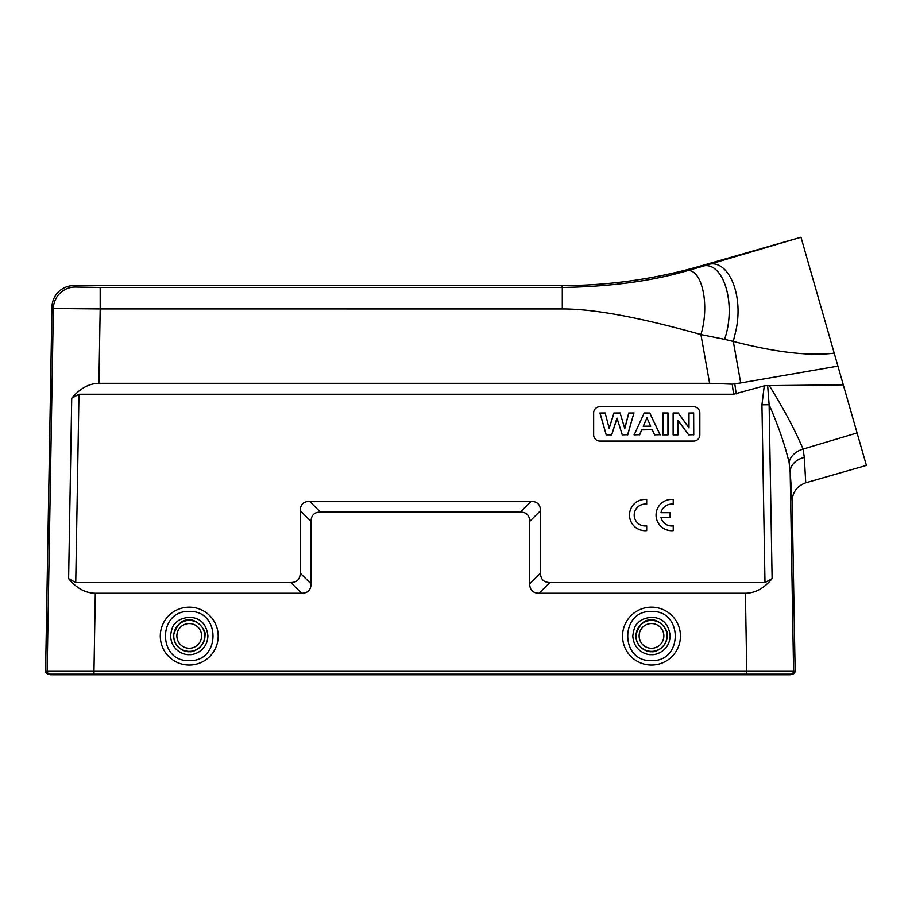<?xml version="1.0" encoding="UTF-8"?>
<svg xmlns="http://www.w3.org/2000/svg" width="912" height="912" viewBox="0 0 912 912"><rect width="100%" height="100%" fill="white"/><g stroke="black" fill="none" stroke-linecap="round" stroke-linejoin="round"><path stroke-width="1.37" d="M862.524 451.896L800.975 237.234L705.899 265.358C727.388 255.542 745.503 295.408 734.969 334.396L733.294 341.407L724.561 339.344C737.432 302.237 721.894 256.739 699.892 267.159L684.673 271.468C649.925 281.352 609.136 286.687 562.294 287.462L562.294 308.951C593.404 308.815 639.608 317.353 700.918 334.544C710.619 302.738 700.701 264.218 684.673 271.468M866.4 465.405L805.741 482.801L866.4 465.405L837.923 366.111L740.715 382.937L733.294 341.407C775.496 352.34 809.138 356.261 834.218 353.161M634.193 515.063A10.933 10.933 180 0 1 646.688 504.268L646.688 499.491A15.618 15.618 -0 0 0 629.508 515.029A15.618 15.618 -0 0 0 646.688 530.567L646.688 525.848A10.933 10.933 180 0 1 634.193 515.029A10.933 10.933 180 0 1 646.688 504.211M629.508 515.029L629.508 515.086A15.618 15.618 -0 0 0 646.688 530.624L646.688 530.567M699.846 412.976A6.247 6.247 -0 0 0 693.599 406.729L599.891 406.741L693.599 406.729A6.247 6.247 180 0 1 699.846 412.976L699.846 434.83A6.247 6.247 -0 0 1 693.599 441.077L599.891 441.077A6.247 6.247 -0 0 1 593.644 434.83L593.644 412.976A6.247 6.247 180 0 1 599.891 406.741A6.247 6.247 -0 0 0 593.644 412.976M764.267 385.833L767.653 385.525L769.124 404.734L761.942 404.814L764.267 385.833L733.613 394.235L78.968 394.235L71.717 398.213C79.994 388.421 89.057 383.462 98.906 383.314L100.183 308.94L53.352 308.518A21.865 21.854 -44.5 0 1 75.217 287.041L100.183 287.462L100.183 308.94L562.294 308.951M75.217 287.041L73.804 285.604A21.865 21.865 -134.5 0 0 51.95 307.082L53.352 308.518L47.139 670.97L93.97 670.97L95.304 593.245C85.454 593.108 76.562 588.24 68.617 578.641L75.742 582.54L290.86 582.54C296.981 582.415 300.105 579.291 300.23 573.169L300.23 510.709C300.356 504.587 303.468 501.463 309.601 501.349L531.126 501.349C537.248 501.463 540.371 504.587 540.497 510.709L540.497 573.169C540.622 579.291 543.746 582.415 549.868 582.54L764.986 582.54L772.111 578.641C764.165 588.24 755.261 593.108 745.412 593.245L746.746 670.97L793.588 670.97L790.18 472.074L792.163 501.144L795.127 670.97A3.124 3.124 0 0 1 792.004 674.15L790.465 674.15L792.004 674.15M661.006 517.423L670.115 517.423L670.115 512.692L660.995 512.692A10.933 10.933 180 0 1 673.238 504.211L673.238 504.268A10.933 10.933 180 0 0 661.006 512.692M673.238 504.211L673.238 499.491A15.618 15.618 -0 0 0 656.059 515.029L656.059 515.086A15.618 15.618 -0 0 0 673.238 530.624L673.238 525.848A10.933 10.933 180 0 1 660.995 517.378L670.115 517.378M677.89 420.204L677.89 434.682L673.227 434.682L673.227 413.033L678.175 413.033L688.993 427.865L688.993 413.033L693.656 413.033L693.656 434.682L688.549 434.682L677.89 420.204L678.004 434.842L673.124 434.842L673.124 412.976L678.175 413.033M688.549 434.682L678.004 420.58M693.656 434.682L688.492 434.842M693.656 413.033L693.758 434.842M688.993 413.033L693.758 412.976M688.993 427.865L688.879 412.976M688.879 427.58L678.232 412.976M667.949 413.033L667.949 434.682L662.921 434.682L662.921 413.033L668.063 412.976L668.063 434.842L662.807 434.842L662.807 412.976L668.063 412.976M643.245 426.246L650.678 426.246L646.927 417.753L643.245 426.246L646.927 418.084M650.678 426.246L646.927 417.753M643.416 426.189L650.507 426.189M644.282 413.033L649.697 413.033L660.014 434.682L654.542 434.682L652.262 429.712L641.729 429.712L639.574 434.682L634.25 434.682L644.214 412.976L649.697 413.033M634.25 434.682L644.214 412.976M639.574 434.682L634.079 434.842M641.729 429.712L639.654 434.842M652.262 429.712L641.797 429.871M654.542 434.682L652.194 429.871M660.014 434.682L654.463 434.842M660.185 434.842L649.766 412.976M616.968 418.084L611.724 434.682L606.184 434.682L600.039 413.033L605.192 413.033L609.182 428.332L614.027 413.033L620.114 413.033L624.766 428.594L628.835 413.033L633.897 413.033L627.638 434.682L622.235 434.682L616.968 418.084L622.235 434.682M611.724 434.682L616.968 418.494M627.638 434.682L622.155 434.842M633.897 413.033L627.718 434.842M628.835 413.033L634.045 412.976M624.766 428.594L620.114 413.033M628.756 412.976L624.754 428.252M614.027 413.033L620.194 412.976M609.182 428.332L605.192 413.033M613.947 412.976L609.193 428.002M600.039 413.033L605.272 412.976M606.184 434.682L599.891 412.976M611.804 434.842L606.104 434.842M51.95 307.082L45.6 670.97A3.124 3.124 180 0 0 48.724 674.15L50.536 674.15L50.536 674.766L790.191 674.766L790.191 674.15M724.561 339.344L700.918 334.544L709.627 383.314L98.906 383.314M651.487 651.601C650.085 652.502 635.983 649.618 635.767 635.242C639.437 624.002 644.681 618.974 651.487 620.16C658.213 618.222 669.385 630.637 667.208 635.869C667.265 647.645 654.451 652.855 651.487 651.601L651.476 651.601M651.499 617.264C644.659 618.028 640.087 620.023 637.784 623.238C635.39 624.515 633.737 628.767 632.803 635.995C633.817 651.898 647.885 655.169 651.476 654.622C656.537 655.181 669.488 650.598 670.16 636.006C668.792 623.956 662.568 617.709 651.499 617.264L651.476 617.264M651.499 660.573L651.487 660.573C619.886 662.112 619.772 610.071 651.476 611.485C683.191 610.037 683.111 662.089 651.499 660.573M189.24 620.16C195.966 618.222 207.127 630.637 204.961 635.869C205.018 647.645 192.204 652.855 189.24 651.601L189.229 651.601C187.838 652.513 173.702 649.572 173.519 635.254C177.156 624.025 182.4 618.997 189.24 620.16M189.229 654.622C194.29 655.181 207.241 650.598 207.913 636.006C206.545 623.956 200.321 617.709 189.251 617.264C182.411 618.028 177.84 620.023 175.526 623.238C173.143 624.515 171.49 628.767 170.555 635.995C171.57 651.898 185.638 655.169 189.229 654.622M189.251 660.573L189.24 660.573C157.639 662.112 157.525 610.071 189.229 611.485C220.932 610.037 220.864 662.089 189.251 660.573M540.497 573.169L529.678 583.874C529.804 590.007 532.927 593.131 539.049 593.245L745.412 593.245M529.678 583.874L529.678 521.425C529.553 515.303 526.429 512.179 520.307 512.054L320.42 512.054C314.298 512.179 311.174 515.303 311.049 521.425L311.049 583.874C310.924 590.007 307.8 593.131 301.678 593.245L95.304 593.245M795.127 670.97L793.588 670.97A3.124 3.124 90 0 1 790.465 674.15L48.724 674.15M709.627 383.314L732.211 384.169L740.715 382.937M705.899 265.358L699.892 267.159L699.755 266.247L800.975 237.234M699.755 266.247A499.81 499.73 82 0 1 562.043 285.604L562.294 287.462L100.183 287.462M73.804 285.604L562.043 285.604M772.111 578.641L769.124 404.734C778.187 425.448 784.844 444.691 789.108 462.475L790.18 472.074A18.742 14.797 -2.3 0 1 804.316 457.471L805.741 482.801C797.042 485.993 792.517 492.104 792.163 501.144M804.316 457.471L803.062 449.08C795.492 430.931 784.24 409.773 769.329 385.628L767.653 385.525M769.329 385.628L843.304 384.853M656.059 515.029A15.618 15.618 -0 0 0 673.238 530.567M75.742 582.54L78.968 394.235M761.942 404.814L764.986 582.54M788.652 674.15L788.652 674.766M746.814 674.766L746.814 674.15M93.913 674.15L93.913 674.766M52.075 674.766L52.075 674.15M45.6 670.97L47.139 670.97A3.124 3.124 -90 0 0 50.263 674.15M663.856 635.881A12.369 12.369 0 0 1 645.308 646.597A12.369 12.369 0 0 1 645.308 625.176A12.369 12.369 0 0 1 663.856 635.881M666.98 635.881A15.493 15.493 0 0 1 651.487 651.373A15.493 15.493 0 0 1 636.006 635.881A15.493 15.493 0 0 1 651.487 620.399A15.493 15.493 0 0 1 666.98 635.881M651.487 665.042A28.945 28.945 180 0 1 626.419 621.631A28.945 28.945 180 0 1 676.567 621.631A28.945 28.945 180 0 1 651.487 665.042M201.598 635.881A12.369 12.369 0 0 1 183.061 646.597A12.369 12.369 0 0 1 183.061 625.176A12.369 12.369 0 0 1 201.598 635.881M204.721 635.881A15.493 15.493 0 0 1 189.24 651.373A15.493 15.493 0 0 1 173.747 635.881A15.493 15.493 0 0 1 189.24 620.399A15.493 15.493 0 0 1 204.721 635.881M189.24 665.042A28.945 28.945 180 0 1 164.171 621.631A28.945 28.945 180 0 1 214.309 621.631A28.945 28.945 180 0 1 189.24 665.042M539.049 593.245L549.868 582.54M529.678 521.425L540.497 510.709M531.126 501.349L520.307 512.054M320.42 512.054L309.601 501.349M300.23 510.709L311.049 521.425M311.049 583.874L300.23 573.169M290.86 582.54L301.678 593.245M68.617 578.641L71.717 398.213M93.97 674.15L93.97 670.97L746.746 670.97L746.746 674.15M732.211 384.169L733.613 394.235M736.201 393.881L734.821 384.02M857.086 432.926L803.062 449.08A18.742 13.714 166.4 0 0 789.108 462.475"/></g></svg>
